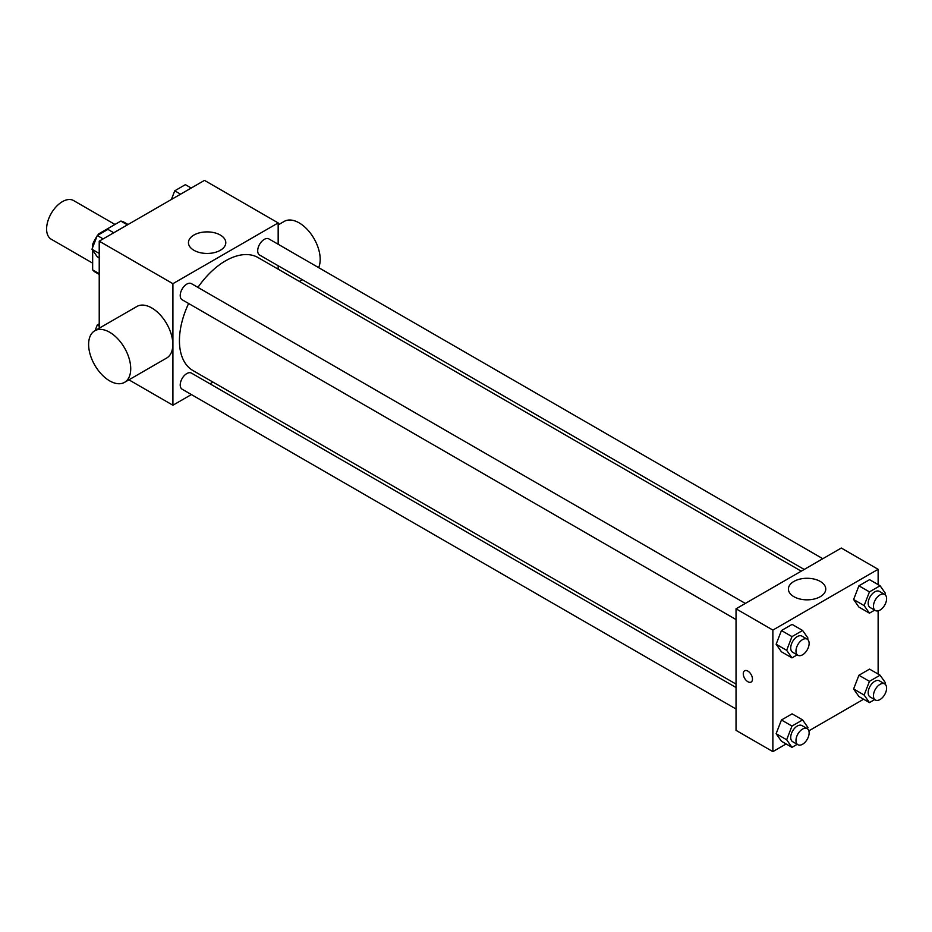<?xml version="1.0" encoding="UTF-8"?>
<svg xmlns="http://www.w3.org/2000/svg" width="932" height="932" viewBox="0 0 932 932"><rect width="100%" height="100%" fill="white"/><g stroke="black" fill="none" stroke-linecap="round" stroke-linejoin="round"><path stroke-width="1.4" d="M114.974 224.461L73.558 200.543A22.333 12.897 120 0 0 56.351 206.531A22.333 12.897 120 0 0 46.6 228.992A22.333 12.897 120 0 0 51.225 239.221L92.652 263.139M99.409 234.293L98.675 233.874L120.834 221.082A28.822 16.636 120 0 1 124.166 222.27L128.045 224.507M99.223 273.693L92.652 269.896A28.822 16.636 120 0 0 95.344 272.191L99.223 274.427M92.652 269.896L92.652 250.219M92.652 247.458L92.652 244.312A28.822 16.636 120 0 1 97.01 236.227M98.675 233.874A28.822 16.636 120 0 0 97.615 235.342M93.643 244.895L92.652 244.312M127.404 224.88L120.834 221.082M99.223 328.215L99.223 241.155L204.481 180.377L278.167 222.923L278.167 244.266M191.398 394.562L172.909 405.234L128.919 379.837M212.962 382.108L210.003 383.821M188.625 303.506A65.193 37.641 120 0 0 179.433 340.693A65.193 37.641 120 0 0 192.936 370.54L736.035 684.1M801.24 571.165L258.141 257.616A65.193 37.641 120 0 0 197.922 287.394M278.167 265.748L278.167 269.173M172.909 405.234L172.909 283.689L278.167 222.923M822.805 558.711L268.929 238.93A9.308 5.371 120 0 0 261.752 241.423A9.308 5.371 120 0 0 257.698 250.778A9.308 5.371 120 0 0 259.62 255.042L804.199 569.452M736.035 687.525L191.456 373.115A9.308 5.371 120 0 0 184.28 375.596A9.308 5.371 120 0 0 180.225 384.963A9.308 5.371 120 0 0 182.148 389.227L736.035 709.007M736.035 619.547L182.148 299.766A9.308 5.371 -60 0 1 182.148 289.025A9.308 5.371 -60 0 1 191.456 283.654L745.344 603.435M172.909 283.689L99.223 241.155M193.914 250.289A18.663 10.776 180 0 1 188.45 242.67A18.663 10.776 180 0 1 207.114 231.893A18.663 10.776 180 0 1 225.789 242.67A18.663 10.776 180 0 1 214.267 252.63A18.663 10.776 180 0 1 193.914 250.289M94.784 330.778L136.888 306.477A29.766 17.184 60 0 1 159.826 314.457A29.766 17.184 60 0 1 172.828 344.409A29.766 17.184 60 0 1 166.653 358.039L124.55 382.353A29.766 17.184 60 0 1 94.784 365.158A29.766 17.184 60 0 1 94.784 330.778A29.766 17.184 60 0 1 117.723 338.759A29.766 17.184 60 0 1 130.725 368.723A29.766 17.184 60 0 1 124.55 382.353M318.627 267.624A29.766 17.184 -120 0 0 310.787 233.664A29.766 17.184 -120 0 0 284.248 221.397L278.167 224.903M786.142 743.957L772.873 751.623L736.035 730.35L736.035 608.806L841.293 548.039L878.13 569.312L878.13 584.62M863.603 699.233L808.86 730.839M858.92 607.082L853.607 599.509L858.92 585.809L869.556 579.669L858.92 585.809L853.607 599.509L858.92 607.082L869.451 613.151L864.127 605.59L869.451 591.89L880.088 585.75L885.4 593.311L884.911 594.581M781.447 741.255L776.135 733.694L781.447 719.993L792.083 713.854L781.447 719.993L776.135 733.694L781.447 741.255L791.979 747.336L786.666 739.775L791.979 726.063L802.615 719.923L807.928 727.496L807.438 728.754M878.13 610.856L878.13 674.069M772.873 751.623L772.873 630.079L878.13 569.312M858.92 696.53L853.607 688.969L858.92 675.257L869.556 669.118L858.92 675.257L853.607 688.969L858.92 696.53L869.451 702.612L864.127 695.039L869.451 681.339L880.088 675.199L885.4 682.76L884.911 684.03M781.447 651.806L776.135 644.245L781.447 630.533L792.083 624.393L781.447 630.533L776.135 644.245L781.447 651.806L791.979 657.876L786.666 650.315L791.979 636.614L802.615 630.475L807.928 638.036L807.438 639.305M772.873 630.079L736.035 608.806M793.889 596.678A18.663 10.776 180 0 1 788.414 589.059A18.663 10.776 180 0 1 807.089 578.283A18.663 10.776 180 0 1 825.752 589.059A18.663 10.776 180 0 1 814.23 599.02A18.663 10.776 180 0 1 793.889 596.678M752.473 679.067A6.512 3.763 60 0 1 751.122 682.049A6.512 3.763 60 0 1 744.61 678.286A6.512 3.763 60 0 1 744.61 670.772A6.512 3.763 60 0 1 749.631 672.52A6.512 3.763 60 0 1 752.473 679.067M751.122 682.049A6.512 3.763 60 0 1 744.61 678.286A6.512 3.763 60 0 1 744.61 670.772M797.198 654.87L791.979 657.876M807.205 639.154L801.951 636.125A9.308 5.371 120 0 0 794.775 638.606A9.308 5.371 120 0 0 790.72 647.973A9.308 5.371 120 0 0 792.643 652.237L797.909 655.278A9.308 5.371 120 0 0 807.205 649.895A9.308 5.371 120 0 0 807.205 639.154A9.308 5.371 120 0 0 800.04 641.647A9.308 5.371 120 0 0 795.975 651.014A9.308 5.371 120 0 0 797.909 655.278M786.666 650.315L776.135 644.245M791.979 636.614L781.447 630.533M802.615 630.475L792.083 624.393M874.67 610.134L869.451 613.151M884.678 594.43L879.412 591.389A9.308 5.371 120 0 0 872.247 593.882A9.308 5.371 120 0 0 868.181 603.249A9.308 5.371 120 0 0 870.115 607.513L875.381 610.542A9.308 5.371 120 0 0 884.678 605.171A9.308 5.371 120 0 0 884.678 594.43A9.308 5.371 120 0 0 877.513 596.923A9.308 5.371 120 0 0 873.447 606.289A9.308 5.371 120 0 0 875.381 610.542M864.127 605.59L853.607 599.509M869.451 591.89L858.92 585.809M880.088 585.75L869.556 579.669M797.198 744.318L791.979 747.336M807.205 728.614L801.951 725.574A9.308 5.371 120 0 0 794.775 728.067A9.308 5.371 120 0 0 790.72 737.433A9.308 5.371 120 0 0 792.643 741.686L797.909 744.726A9.308 5.371 120 0 0 807.205 739.356A9.308 5.371 120 0 0 807.205 728.614A9.308 5.371 120 0 0 800.04 731.107A9.308 5.371 120 0 0 795.975 740.462A9.308 5.371 120 0 0 797.909 744.726M786.666 739.775L776.135 733.694M791.979 726.063L781.447 719.993M802.615 719.923L792.083 713.854M874.67 699.594L869.451 702.612M884.678 683.89L879.412 680.849A9.308 5.371 120 0 0 872.247 683.342A9.308 5.371 120 0 0 868.181 692.697A9.308 5.371 120 0 0 870.115 696.961L875.381 700.002A9.308 5.371 120 0 0 884.678 694.631A9.308 5.371 120 0 0 884.678 683.89A9.308 5.371 120 0 0 877.513 686.383A9.308 5.371 120 0 0 873.447 695.738A9.308 5.371 120 0 0 875.381 700.002M864.127 695.039L853.607 688.969M869.451 681.339L858.92 675.257M880.088 675.199L869.556 669.118M99.223 257.931L97.278 256.801L91.965 249.24L97.278 235.528L107.914 229.389L113.751 232.767M99.223 253.434L91.965 249.24M103.126 238.907L97.278 235.528M171.371 199.495L174.75 190.804L185.386 184.664L191.223 188.043M180.587 194.182L174.75 190.804M95.099 330.604L97.278 324.988L99.223 323.858M99.223 326.107L97.278 324.988M299.37 281.417L302.341 279.705"/></g></svg>

